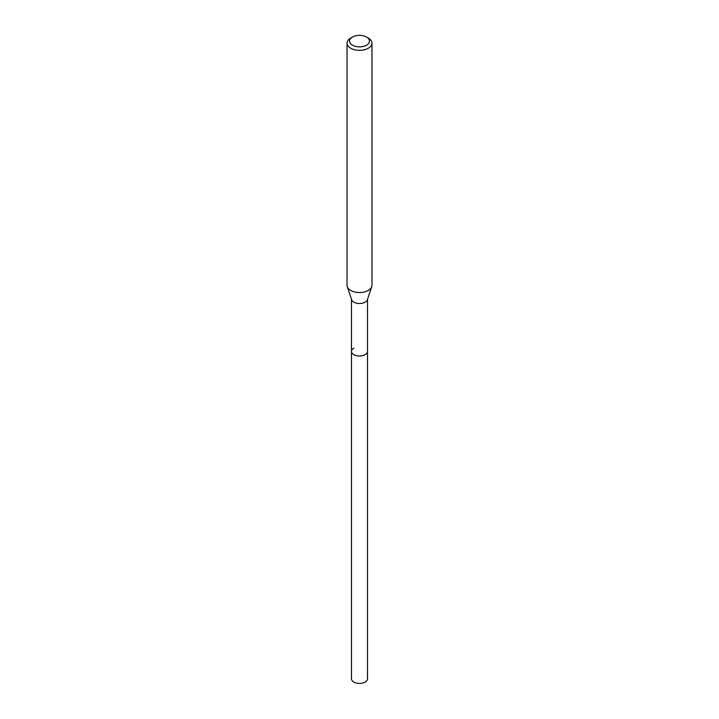 <?xml version="1.0" encoding="UTF-8"?>
<svg xmlns="http://www.w3.org/2000/svg" width="719" height="719" viewBox="0 0 719 719"><rect width="100%" height="100%" fill="white"/><g stroke="black" fill="none" stroke-linecap="round" stroke-linejoin="round"><path stroke-width="1.08" d="M351.483 299.311L351.483 678.772A8.017 4.629 0 0 0 356.435 683.05A8.017 4.629 0 0 0 365.171 682.043A8.017 4.629 0 0 0 367.517 678.772L367.517 351.393A8.017 4.629 180 0 1 365.171 354.665A8.017 4.629 180 0 1 356.435 355.671A8.017 4.629 180 0 1 351.483 351.393A8.017 4.629 180 0 1 353.829 348.122M371.741 286.683L367.373 299.742A8.017 4.629 180 0 1 365.171 302.142A8.017 4.629 180 0 1 357.154 303.292A8.017 4.629 180 0 1 351.627 299.742L347.259 286.683A12.466 7.199 0 0 0 355.851 292.202A12.466 7.199 0 0 0 368.308 290.413A12.466 7.199 0 0 0 371.741 286.683A12.466 7.199 0 0 0 371.966 285.317L371.966 43.149A12.466 7.199 180 0 1 368.308 48.236A12.466 7.199 180 0 1 354.728 49.791A12.466 7.199 180 0 1 347.034 43.149A12.466 7.199 180 0 1 350.683 38.053A12.466 7.199 180 0 1 350.692 38.053L352.454 37.037A9.967 5.752 180 0 1 366.546 37.037A9.967 5.752 180 0 1 366.546 45.18A9.967 5.752 180 0 1 352.454 45.18A9.967 5.752 180 0 1 352.454 37.037L350.683 38.053M351.483 351.393A8.017 4.629 0 0 0 356.435 355.671A8.017 4.629 0 0 0 365.171 354.665A8.017 4.629 0 0 0 367.517 351.393L367.517 299.311M347.034 43.149L347.034 285.317A12.466 7.199 0 0 0 347.259 286.683M366.546 37.037L368.317 38.053A12.466 7.199 180 0 1 371.966 43.149"/></g></svg>
